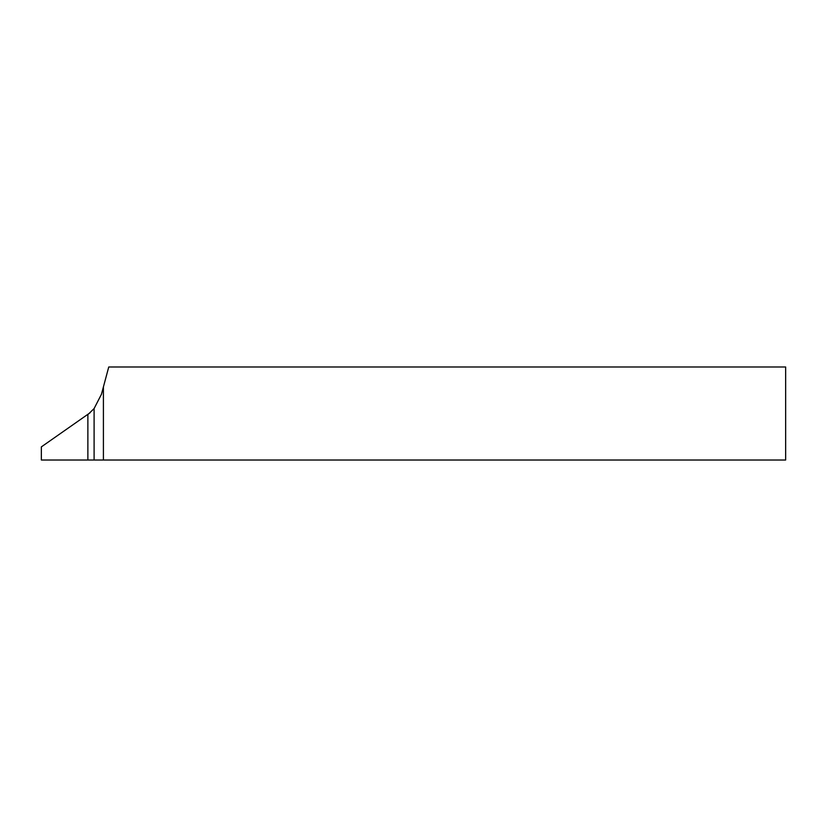 <?xml version="1.0" encoding="UTF-8"?>
<svg xmlns="http://www.w3.org/2000/svg" width="827" height="827" viewBox="0 0 827 827"><rect width="100%" height="100%" fill="white"/><g stroke="black" fill="none" stroke-linecap="round" stroke-linejoin="round"><path stroke-width="1.24" d="M94.102 460.019L94.102 408.569L87.869 414.616L87.869 460.019L103.406 460.019L103.406 386.933L108.751 366.981L785.65 366.981L785.65 460.019L103.406 460.019M94.102 408.569L101.442 394.272L103.406 386.933M87.869 460.019L41.35 460.019L41.35 446.89L90.102 412.756"/></g></svg>
